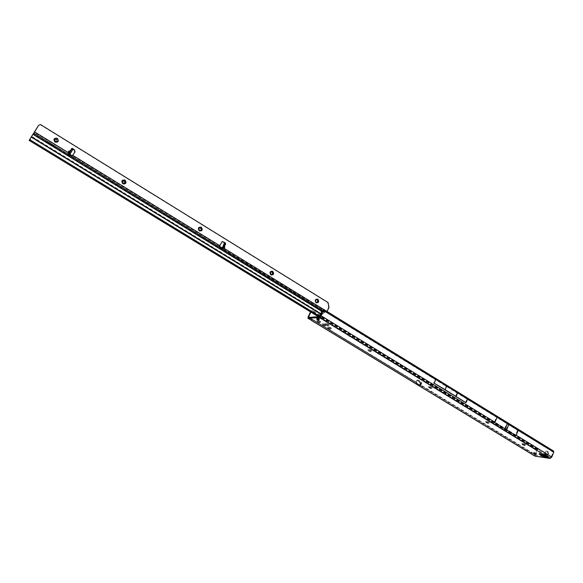 <?xml version="1.0" encoding="UTF-8"?>
<svg xmlns="http://www.w3.org/2000/svg" width="583" height="583" viewBox="0 0 583 583"><rect width="100%" height="100%" fill="white"/><g stroke="black" fill="none" stroke-linecap="round" stroke-linejoin="round"><path stroke-width="0.44" stroke-dasharray="2.92 2.19" d="M545.316 456.095L547.189 456.606L544.456 456.001L544.107 456.875M545.214 455.877L546.985 453.931L547.167 456.591L547.233 454.747C547.24 453.763 546.876 453.705 546.133 454.587L545.163 455.942L542.831 455.352M545.316 455.666L546.213 453.924L546.235 454.689L546.548 454.332C546.577 453.297 546.213 453.246 545.448 454.164L544.522 455.425M525.298 444.997L525.698 444.989C525.567 444.384 524.46 443.794 522.383 443.218L521.916 443.393L525.298 444.997M521.916 443.393L522.412 444.486L524.583 445.405L525.698 444.989M489.086 422.901L489.429 422.886C489.29 422.238 488.16 421.626 486.047 421.05L485.632 421.254L489.086 422.901M485.632 421.254L486.12 422.354L488.299 423.294L489.429 422.886M432.061 388.11L432.324 388.089C432.171 387.36 431.012 386.711 428.84 386.15L428.49 386.376L432.061 388.11M428.49 386.376L428.964 387.513L431.18 388.489L432.324 388.089M371.531 351.185L371.714 351.163C371.539 350.347 370.336 349.654 368.113 349.1L371.531 351.185M368.288 350.5L370.54 351.549L371.714 351.163M320.628 322.166L320.745 322.144C320.541 321.255 319.309 320.541 317.065 319.994L320.628 322.166M317.283 321.415L319.55 322.516M329.067 325.278L329.198 325.263C329.001 324.374 327.77 323.652 325.503 323.106L329.067 325.278M325.27 323.368L325.722 324.556L328.003 325.635M331.414 328.732L331.545 328.71C331.341 327.843 330.124 327.129 327.886 326.582L331.414 328.732M327.646 326.844L328.098 328.018L330.357 329.089L331.545 328.71M326.035 325.46L326.159 325.438C325.955 324.556 324.731 323.842 322.486 323.295L326.035 325.46M322.253 323.558L322.705 324.738L324.971 325.81M506.554 426.209L506.408 426.574L506.554 426.209M450.965 390.923L450.805 391.288L450.965 390.923M536.433 453.61L533.977 452.321L536.433 453.61M317.145 318.005L319.156 319.098L317.145 318.005M418.113 383.986L420.037 384.933L420.693 383.468L417.282 380.101L416.335 382.222L417.581 383.687L312.182 319.622L310.972 318.143L310.331 318.5L312.102 319.542L311.65 320.468M515.35 435.53L494.18 422.58L496.49 417.049L517.587 430.035L515.35 435.53L515.576 435.173L551.146 456.948L550.359 457.575L535.383 455.301L535.296 454.58L420.285 384.627L420.248 385.443L419.52 385.399L419.753 384.598L534.691 454.492L534.895 456.11M417.282 380.101L418.332 380.138L421.443 382.033L421.473 383.927L421.021 383.65L420.365 385.115L420.824 385.392L420.299 385.341L535.383 455.301M547.094 456.358L548.727 456.635L547.903 456.278L548.822 453.975L548.107 452.904L548.166 451.672L546.533 451.424L545.943 451.891L544.471 455.549L543.742 455.25L545.265 451.475L545.943 451.891M541.213 454.361L539.574 453.195L545.848 454.878L548.727 456.635L548.37 457.517M350.062 336.187L351.775 337.083L349.924 336.121L349.472 336.522L350.062 336.187L351.775 337.083M546.322 456.263L546.242 454.521L546.22 456.846M547.175 456.788L548.144 453.559L547.539 452.896L547.481 451.257L545.848 451.002L545.265 451.475M544.391 455.738L543.465 455.52M455.52 396.36L457.167 392.57L446.235 385.837L444.567 389.641L465.445 402.664L433.592 383.133L435.188 379.314L553.056 451.869L553.493 451.016L323.587 309.449M323.266 310.12L325.7 312.109L323.281 310.09M311.592 320.395L311.249 318.624L310.52 318.18L310.972 318.143L309.675 317.356M419.753 384.598L420.744 382.375L417.02 380.109L420.496 383.541L416.911 380.101L415.934 382.28L416.189 383.374L419.52 385.399M421.443 382.033L420.285 384.627M537.621 449.814L537.854 448.414L538.196 448.815L537.162 449.989L535.296 454.58M310.877 312.116L311.832 310.593L313.465 311.009L313.078 311.92L311.446 311.497M310.55 311.912L311.832 310.593M537.883 448.954L536.557 449.901L534.691 454.492M551.146 456.948L553.661 451.118M465.445 402.664L466.99 399.071L496.49 417.049M317.83 319.914L317.341 319.688M308.633 317.436L310.586 318.624L310.134 319.55M547.481 456.773L547.903 456.139L547.357 456.897L547.248 455.775L547.984 456.074L547.233 455.906M332.871 315.25L332.354 316.19L325.278 311.839M333.294 315.578L332.776 316.518L332.354 316.19M544.464 445.66L544.019 446.52L332.776 316.518M545.163 446.039L544.726 446.899L544.019 446.52M466.983 398.889L544.726 446.899M435.195 379.322L325.715 311.934L446.235 385.837M457.167 392.57L467.07 398.889M325.7 312.109L435.282 379.322M435.793 379.322L467.639 399.085M553.107 452.065L496.505 417.231M444.567 389.641L433.592 383.133M497.131 417.093L518.287 430.269M416.335 382.222L311.249 318.624L415.934 382.28M308.181 316.758L310.52 318.18L309.595 319.222M537.592 449.282L313.078 311.92M537.854 448.414L313.465 311.009M494.18 422.58L494.406 422.216L320.526 315.775M515.423 435.545L494.253 422.588M506.051 429.591L508.347 424.074M504.608 428.709L506.911 423.192M420.744 382.375L420.955 383.818L420.299 385.341M420.941 383.898L420.481 383.621L419.796 385.159L420.248 385.443M419.796 385.159L420.445 383.599L420.955 383.818M416.189 383.374L419.76 385.144M418.332 380.138L421.159 382.929L420.693 383.468L421.021 383.65L421.159 382.929L421.618 383.206M421.473 383.927L420.824 385.392M543.356 456.766L543.713 455.891L544.456 456.001M547.969 456.525L547.619 457.407M543.655 455.374L544.143 455.68M547.903 456.139L547.102 456.146L547.233 454.747M546.009 456.074L546.06 454.667L545.448 454.164M547.087 456.154L547.233 454.587L547.167 456.591M546.089 456.438L546.133 454.587M351.782 337.134L350.689 336.369M349.348 336.449L350.653 336.442M349.436 336.595L350.026 336.267M316.758 319.127L317.152 318.245L317.677 318.602L317.094 319.484L317.546 318.544L317.181 317.983L316.992 319.098L317.516 318.026L318.996 318.719L317.516 318.026M319.819 319.586L316.168 317.604L319.819 319.586M319.827 319.571L316.175 317.582L319.827 319.571M317.32 319.127L317.903 319.382M317.072 319.513L316.686 319.047M317.473 317.808L316.963 318.988L318.296 319.724L318.806 318.682M317.13 318.107L316.722 319.054L317.079 318.041M318.238 319.542L318.733 318.588L319.141 318.967L318.777 319.659L318.456 319.353L318.77 319.732L319.141 318.967L318.486 318.937L317.975 319.907L318.967 318.668M318.77 319.666L318.748 318.668L318.77 319.724L318.289 319.579M317.917 319.943L317.414 319.499L317.939 319.943M318.413 320.052L319.039 319.112L318.442 319.87M318.056 319.95L318.42 318.959L319.047 319.112L318.661 319.899M317.356 319.695L317.793 318.697L317.203 319.571M317.444 318.085L318.733 318.588L318.231 319.535M318.369 319.79L318.435 319.01L318.078 319.776L317.203 319.244L317.764 319.542L317.801 318.733L318.682 319.018M317.801 318.733L317.429 319.389M317.895 319.455L317.444 319.265L317.91 319.418M317.873 319.397L317.327 319.149M318.478 318.959L317.699 318.58L317.422 319.404M316.809 319.171L317.188 318.099L316.693 319.069M317.706 319.55L316.955 318.974L317.487 317.859M224.491 246.332L224.397 245.232L224.156 246.864L222.801 248.212L224.353 246.296L225.06 243.876L224.397 245.195L225.074 243.876L225.679 243.774M222.4 247.068L223.734 247.622L223.478 245.02M68.619 152.156L70.266 153.365L71.366 151.493L68.619 152.156L70.915 152.557M316.766 302.3L316.03 302.147C315.119 301.112 315.25 300.303 316.409 299.72L316.409 299.72M271.736 274.491L271.722 274.498C270.527 274.425 270.075 273.77 270.366 272.531L271.168 271.897M200.53 230.453L200.516 230.453C199.116 230.533 198.57 229.87 198.861 228.456L199.503 227.88M124.536 183.302L124.507 183.324C122.882 183.667 122.204 183.018 122.452 181.364L122.889 180.905M54.838 139.352L55.254 141.596L57.127 141.399M53.818 145.83L52.689 145.393M222.779 248.518L222.028 247.957M49.548 142.973L46.932 141.756L49.497 143.054M321.167 310.987L321.852 310.178L323.521 311.198L322.45 311.803M321.073 311.096L321.24 310.404L33.238 133.784M319.972 316.474L321.051 317.444L322.122 314.529L324.17 312.67L326.444 312.328L327.041 311.475M326.444 312.328L323.004 310.659M225.184 243.468L224.258 243.526M219.565 246.361L221.19 242.324L222.094 241.617M71.366 151.493L72.401 149.722L71.585 148.578M68.167 153.591L68.532 153.059L34.295 132.385M318.639 316.649L320.737 318.005L320.395 317.487L322.18 314.084L324.731 311.949L326.618 311.592L328.579 307.533L327.712 302.606L40.307 124.747L38.507 125.447M72.073 149.722L71.527 149.197L72.751 149.437M67.839 154.08L68.313 153.278L69.304 154.196M326.429 311.788L222.83 248.547M223.661 246.427L225.322 243.548M324.228 312.233L323.113 311.548L323.048 312.102L322.166 312.393M322.632 311.431L324.563 311.614M324.461 312.51L323.171 311.912L323.521 311.198L324.731 311.949M33.566 133.303L321.852 310.178L321.488 310.928M323.164 311.949L324.17 312.67M319.899 316.416L30.542 139.905M46.946 141.902L49.161 143.673L46.859 141.917M51.603 144.562L50.378 143.637L51.428 144.351L50.371 144.016L51.122 144.693L50.116 144.11M50.072 144.161L50.991 144.65M52.63 145.466L53.301 146.027L52.295 145.451M52.251 145.495L53.257 146.1M219.478 246.121L219.237 246.747M321.867 314.441L320.599 314.237L319.52 316.445L320.395 317.487M219.499 246.07L72.307 155.727M72.54 155.523L219.908 245.764M328.091 302.562L327.712 302.606M69.668 151.704L71.578 148.585M224.28 243.57L225.067 243.891L224.317 243.41M224.623 246.092L224.397 245.195L224.353 246.296M224.368 246.58L222.815 248.241M534.72 453.406L534.881 453.006M550.359 457.575L319.776 316.562M420.394 385.37L535.5 455.345M546.548 454.332L546.417 455.724L547.218 455.848M311.052 311.767L537.162 449.989M310.601 311.81L536.557 449.901M534.123 453.202L534.334 452.678M535.449 453.763L535.806 452.889M535.996 454.099L536.353 453.224M544.704 455.454L545.061 454.572M545.491 455.76L545.848 454.878M544.187 455.374L544.544 454.492M543.516 455.134L543.873 454.252M542.744 454.733L543.094 453.851M542.073 454.492L542.43 453.61M539.224 454.07L539.574 453.195M539.333 454.084L539.618 453.385M324.221 309.916L323.82 310.637M552.079 450.295L551.642 451.155M537.599 448.968L311.606 310.666M537.337 449.828L311.22 311.577M545.848 451.002L546.533 451.424M547.386 451.22L548.071 451.643M547.597 451.665L548.275 452.08M547.43 452.481L548.107 452.904M547.634 452.925L548.319 453.348M547.976 452.976L548.661 453.392M548.144 453.559L548.822 453.975M317.298 319.076L317.728 318.18L317.043 319.003L316.7 318.733L317.188 318.099M318.974 318.478L318.325 319.622L317.524 319.061L318.048 317.983M318.901 318.609L318.333 319.608L318.857 318.529M318.274 318.551L317.764 319.673M318.967 318.93L318.799 319.673M319.622 319.127C317.72 318.639 316.795 318.07 316.846 317.429C318.748 317.924 319.681 318.493 319.622 319.127M318.675 318.624L318.121 319.739L318.369 318.566M318.974 318.522L318.427 319.637L319.01 318.522M317.451 317.808L316.933 318.886L317.444 317.815M317.968 319.382L318.405 318.478L317.713 318.121M317.014 319.185L317.691 318.187M317.487 318.034L316.97 319.105L317.648 319.615M317.822 318.245L317.137 319.302M317.553 319.149L316.955 318.886L317.611 318.005M317.983 317.99L317.487 319.149M317.786 319.251L318.384 318.136M317.575 318.019L317.079 319.178M318.456 318.194L317.859 319.316M317.597 317.852L317.028 318.988M318.85 318.413L318.325 319.571M318.376 319.593L318.996 318.5M318.231 318.529L317.713 319.608M318.136 318.464L317.611 319.586L317.269 319.36M317.655 318.129L317.247 319.061M316.729 319.112L317.152 318.245L317.567 318.522M318.048 319.426L318.456 318.456M318.187 320.009L318.529 318.981M317.757 318.668L318.5 319.003L317.968 319.921M223.085 246.638L223.457 247.702M326.997 311.555L323.543 309.435M68.459 153.774L68.991 152.863M34.455 132.13L68.532 153.059M223.114 248.015L326.618 311.592M222.619 248.416L223.07 247.542M69.741 154.269L70.266 153.365M29.66 139.585L320.781 317.392L29.66 139.585M320.665 317.021L320.307 317.669M320.978 317.451L320.672 318.012M322.18 314.084L31.599 136.313M67.759 154.131L68.233 153.329M31.023 137.231L320.599 314.237M319.52 316.445L29.595 139.621M329.074 306.184L328.695 306.221M328.965 307.489L328.579 307.533M322.122 314.529L321.328 314.12M320.825 317.05L319.418 316.124M321.896 314.835L321.204 314.375M70.674 152.921L68.619 152.557M223.34 246.317L223.755 247.513M319.528 322.53L320.745 322.144M327.981 325.649L329.198 325.263M324.95 325.824L326.159 325.438M318.697 320.038L319.156 319.098M311.628 320.526L312.211 319.63L417.581 383.687M316.562 319.01L317.021 318.063M533.62 453.195L533.977 452.321M536.36 454.449L536.71 453.574M539.078 454.084L539.435 453.21M310.644 318.172L310.243 318.194M308.553 317.414L310.331 318.5M538.196 448.815L537.934 449.682M317.283 321.437L316.839 320.249M368.288 350.514L367.829 349.348M323.303 309.952L325.722 311.934M547.481 451.257L548.166 451.672M547.539 452.896L548.224 453.312M548.071 453.013L548.749 453.428M542.984 455.906L544.07 455.666M547.976 457.276L547.422 456.555M547.903 456.241L547.481 456.89M316.205 317.546L320.067 319.418M318.252 319.797L318.996 318.719M320.963 311.388L321.036 310.805M321.051 317.444L320.737 318.005M67.745 154.145L68.218 153.344"/><path stroke-width="0.87" d="M544.507 455.447L544.952 457.006L545.732 457.32L546.001 456.467L545.214 456.154L544.952 457.006L543.356 456.766L544.107 456.875L543.713 455.323L545.316 455.666M545.732 457.32L546.832 457.48L546.009 456.074M524.583 445.405L522.412 444.486M488.299 423.294L486.12 422.354M431.18 388.489L428.964 387.513M370.518 351.564L368.288 350.5M319.55 322.516L317.283 321.415M328.003 325.635L325.729 324.571M330.328 329.103L328.098 328.032M324.971 325.81L322.712 324.746M536.083 454.485L533.62 453.195L536.083 454.485M317.341 319.688L316.686 318.952L318.697 320.038L317.83 319.914M522.645 444.479L524.583 445.456L522.645 444.479M486.324 422.34L488.306 423.353L486.324 422.34M429.132 387.484L431.18 388.548L429.132 387.484M368.412 350.478L370.54 351.607L368.412 350.478M322.8 324.695L324.964 325.868L322.8 324.695M328.193 327.981L330.35 329.147L328.193 327.981M325.817 324.512L327.996 325.693L325.817 324.512M317.378 321.393L319.55 322.574L317.378 321.393M309.675 317.356L308.633 316.722L308.633 317.436L319.776 316.562L323.281 310.09M543.356 456.766L542.343 456.146L542.831 455.352L541.213 454.361M547.175 456.788L547.619 457.407L546.759 457.276L546.322 456.263M309.595 319.222L311.592 320.395M311.635 320.533L534.895 456.11L550.002 458.457L551.78 457.043L553.741 452.153L553.661 451.118L323.718 309.442L321 315.731L319.316 317.516L307.999 318.325L308.181 316.758L310.55 311.912M308.633 316.722L310.877 312.116M551.78 457.043L516.203 435.261L518.338 430.145L467.595 399.122L466.043 402.722L445.113 389.663L446.782 385.851L435.8 379.322M542.831 455.352L542.343 456.146L539.078 454.084L542.073 454.492L548.37 457.517M497.088 417.282L494.785 422.624L516.035 435.639L516.203 435.261M323.587 309.449L323.303 309.959M323.288 310.061L323.623 309.376M467.595 399.122L446.782 385.851M456.117 396.411L457.764 392.614M435.741 379.453L323.558 310.455M445.113 389.663L434.131 383.155L435.741 379.518M434.131 383.155L466.043 402.722M516.072 435.639L494.785 422.624M505.199 428.775L507.501 423.251M506.678 429.671L508.974 424.154M542.984 455.41L543.465 455.52M542.78 456.066L543.655 455.374M546.147 456.635L546.096 456.125L546.147 456.635M546.832 457.48L546.198 456.759M318.413 319.929L316.809 319.069L318.602 319.943M317.247 319.061L316.758 319.127M318.289 319.579L318.478 319.987M317.225 319.185L318.26 319.601M316.693 319.069L318.252 320.038M222.626 247.688L223.471 248.081L222.028 247.782L222.619 248.416L223.376 248.154M68.189 152.367L68.656 151.186L68.189 152.367L68.568 153.489L67.941 152.396L34.616 131.918L32.94 134.316L321.167 310.987L322.632 311.431M224.623 246.092L224.586 247.87L224.061 248.147L224.491 246.332M223.478 245.02L223.311 246.405L222.4 247.068M68.656 151.186L70.798 150.458L68.896 153.701L70.215 151.609L68.779 151.361L70.798 150.458L71.673 148.476L72.445 148.439L74.573 149.926L75.032 151.944L71.84 156.528L67.745 154.145L69.217 153.453L71.891 148.898L72.744 149.459L71.476 148.833M317.83 299.181C319.353 301.666 318.77 302.861 316.081 302.759C314.558 300.267 315.141 299.072 317.83 299.181M316.46 299.72C315.294 300.296 315.17 301.105 316.073 302.14L316.788 302.3C317.961 301.724 318.085 300.915 317.181 299.873L317.13 299.881C318.041 300.915 317.91 301.717 316.751 302.3L316.788 302.3M271.212 271.889L270.41 272.523L270.913 274.331L271.765 274.491L272.574 273.85L272.072 272.042L271.212 271.889C272.385 271.977 272.822 272.64 272.531 273.857L271.729 274.491M272.706 271.314C274.294 273.879 273.682 275.089 270.876 274.943C269.288 272.378 269.9 271.168 272.706 271.314M201.201 229.862L200.676 227.982L199.539 227.866C200.916 227.807 201.463 228.478 201.164 229.877L201.201 229.862M201.295 227.21C202.979 229.884 202.323 231.123 199.32 230.912C197.63 228.23 198.286 226.991 201.295 227.21M199.539 227.866L198.898 228.441L199.43 230.321L200.552 230.438M124.951 182.865L124.39 180.912L122.481 181.342L123.042 183.295L124.951 182.865M124.988 180.081C126.788 182.887 126.074 184.141 122.86 183.856C121.06 181.051 121.767 179.79 124.988 180.081M57.287 138.273C59.189 141.188 58.431 142.471 55.013 142.106C53.111 139.184 53.869 137.909 57.287 138.273M55.276 141.574L57.134 141.392L56.711 139.155L54.846 139.337L55.276 141.574M122.875 180.912C124.492 180.577 125.177 181.233 124.922 182.88L124.522 183.317M57.127 141.399L56.689 139.177L54.831 139.359M53.738 145.765L52.506 145.437L53.25 146.107L52.208 145.575L53.468 146.238L53.738 145.765M223.07 248.526L222.487 249.072L221.839 248.861L219.07 246.893L222.232 241.559L225.198 242.725L225.184 243.468M72.365 155.712L69.304 154.196M49.497 143.054L46.851 141.924L48.936 143.68L46.633 141.793L49.497 143.054M322.45 311.803L321.073 311.096M319.418 316.124L320.49 313.909L322.108 312.393L321.43 312.175L321.167 310.987M327.041 311.475L328.965 307.489L328.091 302.562L40.475 124.536L38.595 125.323L34.616 131.918M225.322 243.548L225.198 242.725M225.701 243.818L224.936 243.315L225.665 244.066L223.471 248.081M323.543 309.435L224.105 248.343L222.932 248.22M222.094 241.617L224.885 242.82M71.585 148.578L74.376 150.108L74.835 152.134L72.54 155.523M68.218 153.628L69.741 154.269L70.084 153.985L69.217 153.453M38.507 125.447L29.15 140.416L318.639 316.649M224.258 243.526L225.687 243.781M224.943 243.351L225.665 244.066M223.719 247.775L222.713 247.615M222.961 247.316L223.814 247.637M225.614 244.19L224.863 243.73L223.056 247.17M69.29 153.358L70.149 153.89L70.383 153.548L69.515 153.016M71.782 149.153L72.744 149.459M72.642 149.685L71.716 149.284M69.617 152.863L70.485 153.387L72.576 149.816M222.83 248.547L222.575 249.036L323.004 310.659M321.328 314.12L31.3 136.852L32.94 134.316M51.071 144.773L50.029 144.241L51.289 144.905L51.603 144.562L50.466 143.761L51.384 144.431L50.327 144.096L51.071 144.773L51.596 144.569M222.487 249.072L222.779 248.518M31.3 136.852L29.66 139.585L319.972 316.474M53.818 145.83L53.257 146.1M72.307 155.727L71.84 156.528L219.077 246.886M222.028 247.957L219.565 246.361M219.908 245.764L72.737 155.34L72.008 156.382M223.092 248.198L224.061 248.147M224.717 247.177L224.368 246.58M70.346 151.522L71.578 148.585M544.398 455.935L545.112 455.942M546.555 457.568L546.125 456.649M534.531 453.88L534.72 453.406M311.65 320.468L535.15 456.205M553.741 452.153L518.251 430.312M550.002 458.457L319.316 317.516M308.181 318.362L310.134 319.55M494.989 422.267L321 315.731M221.839 248.861L222.218 248.139M70.281 155.923L70.747 155.114M223.427 245.115L224.317 243.41M222.028 247.782L222.487 246.915M67.839 154.08L33.807 133.194M321.488 310.928L33.085 134.112M31.183 137.034L321.204 314.375M30.542 139.905L29.748 139.424M30.68 139.993L30.178 140.824M68.138 154.561L68.568 153.832M219.893 247.709L220.301 246.937M29.15 140.416L318.362 316.671L29.157 140.408M29.711 139.534L29.208 140.365M323.565 309.391L323.252 309.974M553.588 451.06L323.674 309.405M308.006 318.333L309.777 319.404M224.251 243.454L223.449 244.998M222.407 246.981L221.97 247.811M72.751 149.43L71.891 148.898"/></g></svg>
